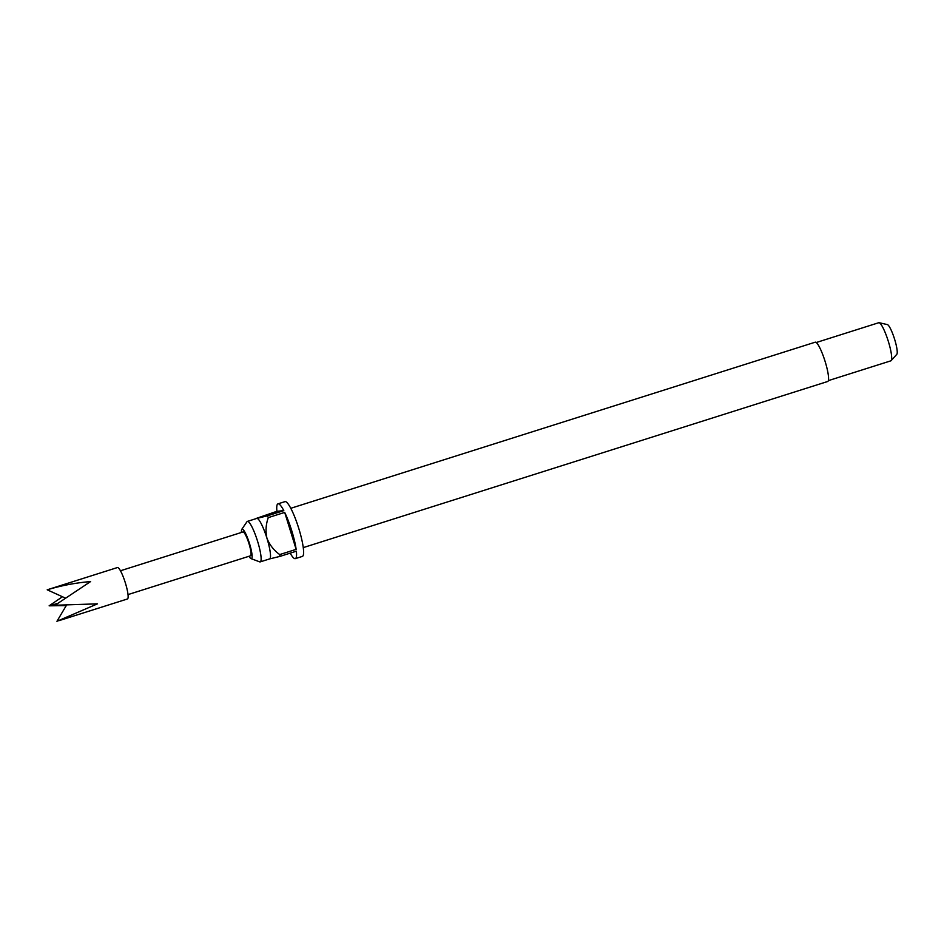 <?xml version="1.0" encoding="UTF-8"?>
<svg xmlns="http://www.w3.org/2000/svg" width="944" height="944" viewBox="0 0 944 944"><rect width="100%" height="100%" fill="white"/><g stroke="black" fill="none" stroke-linecap="round" stroke-linejoin="round"><path stroke-width="1.42" d="M128.018 594.59L250.538 555.792A12.496 2.183 -107.6 0 0 250.951 552.157A12.496 2.183 -107.6 0 0 247.328 538.906A12.496 2.183 -107.6 0 0 242.997 531.968L120.466 570.766M58.906 620.68L127.428 598.98A16.496 2.891 -107.6 0 0 127.971 594.189A16.496 2.891 -107.6 0 0 123.18 576.701A16.496 2.891 -107.6 0 0 117.469 567.533L47.2 589.799C61.584 585.492 76.039 582.755 90.577 581.575L55.012 605.257L97.468 603.841L56.947 621.294L66.505 605.187M66.245 605.611L49.135 605.824L62.457 596.75M249.004 556.276A15.505 2.714 -107.6 0 0 251.057 558.624A15.505 2.714 -107.6 0 0 249.523 543.614A15.505 2.714 -107.6 0 0 241.77 529.348A15.505 2.714 -107.6 0 0 241.463 532.451M251.057 558.624L259.671 561.857A21.24 3.717 -107.6 0 0 260.214 561.892A21.24 3.717 -107.6 0 0 257.582 541.278A21.24 3.717 -107.6 0 0 247.387 521.395A21.24 3.717 -107.6 0 0 246.962 521.737L241.77 529.348M303.248 547.614L827.687 381.494A20.615 3.611 -107.6 0 0 825.127 361.493A20.615 3.611 -107.6 0 0 815.227 342.188L290.787 508.297M828.336 380.633L890.829 360.844A19.989 3.493 -107.6 0 0 891.136 360.632A19.989 3.493 -107.6 0 0 888.351 341.433A19.989 3.493 -107.6 0 0 879.124 322.706A19.989 3.493 -107.6 0 0 878.758 322.718L816.265 342.519M891.136 360.632L896.8 354.319A15.659 2.738 -107.6 0 0 894.617 339.285A15.659 2.738 -107.6 0 0 887.395 324.606L879.124 322.706M247.387 521.395L256.768 518.421A21.24 3.717 72.4 0 1 256.91 518.398A21.24 3.717 72.4 0 1 266.963 538.304A21.24 3.717 72.4 0 1 269.595 558.919L260.214 561.892M290.174 553.149A28.745 5.027 -107.6 0 0 295.319 558.636L302.351 556.417A28.745 5.027 -107.6 0 0 298.8 528.522A28.745 5.027 -107.6 0 0 285.005 501.618L277.961 503.848A28.745 5.027 -107.6 0 0 276.922 511.294L256.567 518.315M295.319 558.636A28.745 5.027 -107.6 0 0 296.369 551.19L279.943 556.394A28.745 5.027 72.4 0 0 279.719 554.565L296.145 549.361A28.745 5.027 -107.6 0 0 291.755 530.752A28.745 5.027 -107.6 0 0 284.699 512.403L268.285 517.607A28.745 5.027 72.4 0 0 267.388 515.837L283.814 510.633A28.745 5.027 -107.6 0 0 277.961 503.848M279.719 554.565C273.913 550.399 269.665 544.983 266.963 538.304C265.406 531.33 265.854 524.427 268.285 517.607M296.145 549.361L284.699 512.403M267.388 515.837L256.91 518.398M283.814 510.633L276.922 511.294M269.465 558.954L279.943 556.394M57.655 603.393L49.135 605.824M47.2 589.799L65.348 598.071"/></g></svg>

